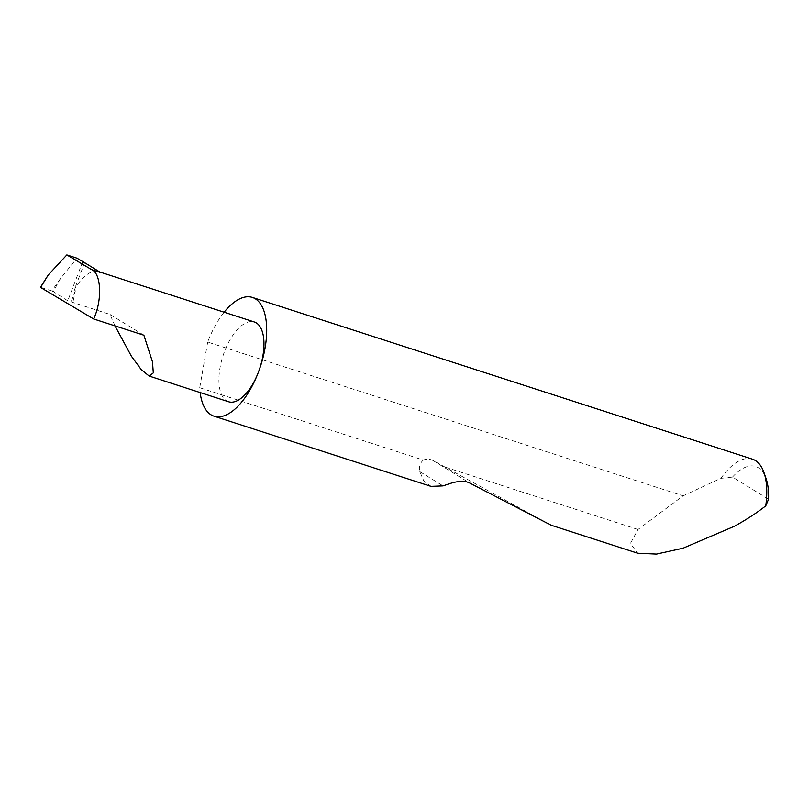 <?xml version="1.0" encoding="UTF-8"?>
<svg xmlns="http://www.w3.org/2000/svg" width="809" height="809" viewBox="0 0 809 809"><rect width="100%" height="100%" fill="white"/><g stroke="black" fill="none" stroke-linecap="round" stroke-linejoin="round"><path stroke-width="0.61" stroke-dasharray="4.04 3.03" d="M114.989 325.865L110.034 314.448L67.774 300.776L53.313 291.574L60.321 278.771L76.956 258.182M228.553 401.739A41.916 19.416 107.9 0 1 224.528 351.48A41.916 19.416 107.9 0 1 254.35 321.982M752.441 459.178A62.404 28.912 -72.1 0 0 720.91 478.331L683.089 495.846L637.998 529.49L630.413 543.496L637.745 553.245M551.162 525.233L433.128 460.584C429.882 458.905 426.626 458.723 423.38 460.068L199.732 387.723A62.404 28.912 -72.1 0 0 200.157 392.557M423.38 460.068C419.82 463.213 418.637 467.066 419.841 471.647L423.855 481.133L431.015 486.371M637.998 529.49L445.506 467.218M224.123 312.213A62.404 28.912 -72.1 0 0 207.984 341.327A62.404 28.912 -72.1 0 0 207.701 342.076L683.089 495.846M60.321 278.771L51.786 290.927L53.313 291.574M40.581 287.448L45.82 278.579M84.632 262.682L74.256 289.824A41.916 19.416 107.9 0 1 98.779 271.662A41.916 19.416 107.9 0 1 100.751 272.572M74.256 289.824L75.338 290.744L72.931 302.445M51.786 290.927L41.067 287.458M143.881 335.209L110.034 314.448M199.732 387.723L207.701 342.076M720.91 478.331L732.479 477.088L768.55 499.224M732.479 477.088A56.408 26.131 107.9 0 1 766.083 478.635M82.649 261.813L67.774 300.776M75.338 290.744L71.03 302.04M419.841 471.647L443.059 485.896M433.128 460.584L469.544 482.933M98.779 271.662L99.81 271.996"/><path stroke-width="1.21" d="M40.45 287.326L48.267 274.949L40.581 287.448L93.642 318.968L143.881 335.209L152.476 361.825L153.305 372.898L149.18 376.064L141.221 369.582L131.422 356.243L114.989 325.865M200.157 392.557A62.404 28.912 -72.1 0 0 213.97 416.16A62.404 28.912 -72.1 0 0 258.374 372.251A41.916 19.416 107.9 0 1 228.553 401.739L149.18 376.064M213.97 416.16L431.015 486.371L443.059 485.896C448.216 484.267 460.655 478.675 469.544 482.933L551.162 525.233L637.745 553.245L656.493 554.084L682.988 548.229L734.441 526.244C746.434 519.651 756.88 512.855 765.759 505.847A62.404 28.912 -72.1 0 0 763.989 472.587A62.404 28.912 -72.1 0 0 752.441 459.178L252.378 297.419A62.404 28.912 -72.1 0 0 224.123 312.213M99.81 271.996L254.35 321.982A41.916 19.416 107.9 0 1 258.374 372.251A62.404 28.912 -72.1 0 0 252.378 297.419M93.642 318.968C102.43 300.361 101.307 273.23 91.599 269.619L66.854 254.916L48.267 274.949M91.599 269.619L100.751 272.572L84.632 262.682L76.956 258.182L66.854 254.916M763.989 472.587L766.083 478.635A56.408 26.131 107.9 0 1 768.55 499.224L765.759 505.847"/></g></svg>
